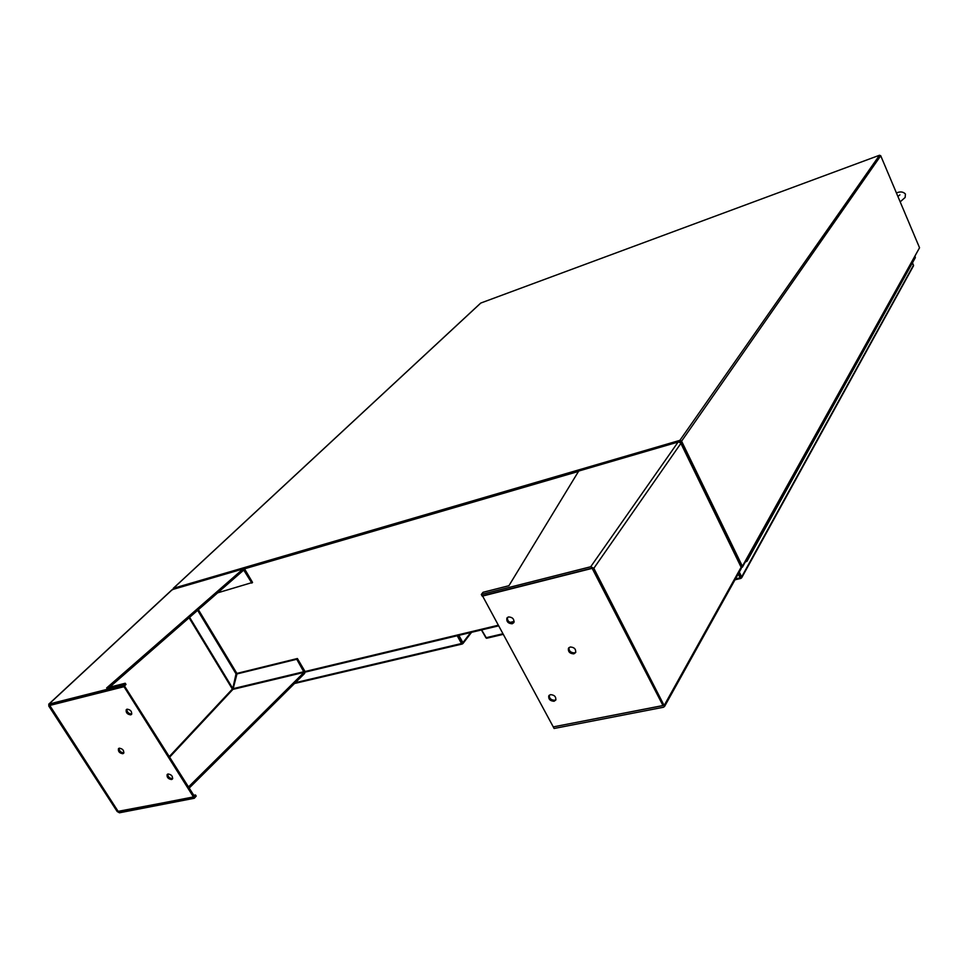 <?xml version="1.0" encoding="UTF-8"?>
<svg xmlns="http://www.w3.org/2000/svg" width="968" height="968" viewBox="0 0 968 968"><rect width="100%" height="100%" fill="white"/><g stroke="black" fill="none" stroke-linecap="round" stroke-linejoin="round"><path stroke-width="1.45" d="M480.491 303.335L173.405 588.302L679.875 440.355L681.581 441.166L742.395 566.256L919.539 247.76L742.444 567.103L741.294 567.744M919.539 247.76L880.735 155.763L879.525 155.243L480.806 303.044M680.601 441.444L741.428 566.619M680.347 441.323L679.234 442.061M578.114 471.15L243.754 568.688L578.114 471.15M173.405 588.302L173.115 589.258M742.444 567.103L742.395 566.256M741.089 568.833L741.161 567.175M680.516 441.275L741.185 567.224M680.758 443.029L680.165 441.795M577.775 471.646L244.323 568.869M481.423 629.95L485.996 637.888M734.99 579.808L740.786 578.441L740.46 577.279L741.052 578.247L741.706 577.739L738.729 573.08M912.534 262.691L913.49 265.837M913.55 265.099L741.657 576.904L739.298 572.052M502.961 634.306L486.589 638.275L481.616 629.902M735.462 578.961L740.145 577.848L738.245 573.951M740.46 577.279L738.56 573.383M294.538 683.493L462.196 644.023L461.494 643.526L462.075 643.018L462.522 643.829L462.91 642.655L462.135 642.837L458.094 635.528M470.702 632.515L462.91 642.655L458.868 635.347M295.361 682.682L461.494 643.526L457.199 635.746M461.917 642.982L457.828 635.601M459.8 638.602L459.352 637.791M751.301 553.03L750.829 552.014L751.301 553.03M749.038 557.58L748.76 555.729L749.038 557.58M755.379 545.674L754.907 544.669L755.379 545.674M753.152 550.163L752.874 548.336L753.152 550.163M759.408 538.426L758.936 537.421L759.408 538.426M757.194 542.854L756.928 541.027L757.194 542.854M763.365 531.275L762.905 530.283L763.365 531.275M761.187 535.655L760.933 533.84L761.187 535.655M767.285 524.232L766.825 523.228L767.285 524.232M765.131 528.552L764.865 526.749L765.131 528.552M771.133 517.275L770.685 516.283L771.133 517.275M769.015 521.546L768.761 519.743L769.015 521.546M774.945 510.414L774.485 509.434L774.945 510.414M772.839 514.637L772.585 512.846L772.839 514.637M778.695 503.65L778.248 502.682L778.695 503.65M776.626 507.825L776.372 506.046L776.626 507.825M782.398 496.983L781.95 496.015L782.398 496.983M780.341 501.109L780.099 499.331L780.341 501.109M786.04 490.401L785.605 489.433L786.04 490.401M784.019 494.479L783.778 492.712L784.019 494.479M789.646 483.903L789.21 482.947L789.646 483.903M787.649 487.933L787.408 486.178L787.649 487.933M793.203 477.502L792.768 476.546L793.203 477.502M791.231 481.483L790.989 479.741L791.231 481.483M796.7 471.174L796.277 470.23L796.7 471.174M794.752 475.119L794.522 473.376L794.752 475.119M800.161 464.942L799.737 463.999L800.161 464.942M798.237 468.839L798.007 467.096L798.237 468.839M803.585 458.784L803.162 457.84L803.585 458.784M801.673 462.631L801.456 460.913L801.673 462.631M806.949 452.709L806.525 451.766L806.949 452.709M805.073 456.509L804.844 454.791L805.073 456.509M810.276 446.708L809.865 445.776L810.276 446.708M808.425 450.471L808.207 448.765L808.425 450.471M813.568 440.779L813.156 439.859L813.568 440.779M811.729 444.506L811.511 442.799L811.729 444.506M816.81 434.934L816.399 434.015L816.81 434.934M814.995 438.613L814.778 436.919L814.995 438.613M820.017 429.163L819.606 428.243L820.017 429.163M818.214 432.805L818.008 431.123L818.214 432.805M823.175 423.464L822.764 422.544L823.175 423.464M821.396 427.057L821.191 425.388L821.396 427.057M826.297 417.825L825.898 416.918L826.297 417.825M824.542 421.395L824.337 419.725L824.542 421.395M829.382 412.271L828.983 411.364L829.382 412.271M827.64 415.792L827.446 414.135L827.64 415.792M832.432 406.778L832.032 405.882L832.432 406.778M830.713 410.263L830.508 408.617L830.713 410.263M835.432 401.357L835.045 400.462L835.432 401.357M833.738 404.805L833.545 403.16L833.738 404.805M838.409 395.997L838.022 395.101L838.409 395.997M836.727 399.409L836.534 397.775L836.727 399.409M841.349 390.697L840.962 389.814L841.349 390.697M839.68 394.085L839.498 392.451L839.68 394.085M844.241 385.47L843.866 384.586L844.241 385.47M842.608 388.809L842.414 387.188L842.608 388.809M847.109 380.303L846.734 379.42L847.109 380.303M845.487 383.618L845.306 381.997L845.487 383.618M849.94 375.197L849.565 374.326L849.94 375.197M848.343 378.476L848.149 376.867L848.343 378.476M852.747 370.151L852.372 369.28L852.747 370.151M851.15 373.394L850.969 371.797L851.15 373.394M855.506 365.166L855.131 364.295L855.506 365.166M853.933 368.372L853.752 366.787L853.933 368.372M858.241 360.229L857.878 359.37L858.241 360.229M856.68 363.411L856.511 361.826L856.68 363.411M860.939 355.365L860.576 354.506L860.939 355.365M859.402 358.511L859.233 356.938L859.402 358.511M863.613 350.549L863.25 349.69L863.613 350.549M862.089 353.671L861.919 352.098L862.089 353.671M866.251 345.782L865.888 344.935L866.251 345.782M864.751 348.879L864.581 347.306L864.751 348.879M868.865 341.075L868.502 340.24L868.865 341.075M867.376 344.136L867.207 342.575L867.376 344.136M871.442 336.428L871.091 335.594L871.442 336.428M869.966 339.453L869.796 337.905L869.966 339.453M873.995 331.83L873.644 330.995L873.995 331.83M872.531 334.831L872.374 333.282L872.531 334.831M876.524 327.281L876.173 326.446L876.524 327.281M875.072 330.257L874.915 328.709L875.072 330.257M879.017 322.78L878.666 321.957L879.017 322.78M877.577 325.732L877.419 324.195L877.577 325.732M881.485 318.339L881.134 317.516L881.485 318.339M880.057 321.255L879.9 319.73L880.057 321.255M883.917 313.934L883.578 313.112L883.917 313.934M882.514 316.826L882.356 315.302L882.514 316.826M886.337 309.591L885.986 308.768L886.337 309.591M884.946 312.446L884.788 310.934L884.946 312.446M888.721 305.283L888.382 304.472L888.721 305.283M887.341 308.114L887.184 306.614L887.341 308.114M891.08 301.024L890.741 300.213L891.08 301.024M889.713 303.843L889.568 302.343L889.713 303.843M893.416 296.813L893.077 296.014L893.416 296.813M892.06 299.596L891.915 298.108L892.06 299.596M895.727 292.651L895.388 291.852L895.727 292.651M894.384 295.409L894.238 293.921L894.384 295.409M898.014 288.524L897.687 287.738L898.014 288.524M896.683 291.271L896.537 289.783L896.683 291.271M900.276 284.447L899.95 283.66L900.276 284.447M898.957 287.169L898.812 285.693L898.957 287.169M902.515 280.418L902.188 279.631L902.515 280.418M901.208 283.104L901.063 281.64L901.208 283.104M904.729 276.424L904.402 275.638L904.729 276.424M903.434 279.087L903.301 277.635L903.434 279.087M906.919 272.48L906.592 271.693L906.919 272.48M905.637 275.118L905.504 273.666L905.637 275.118M909.085 268.572L908.758 267.785L909.085 268.572M907.815 271.185L907.681 269.733L907.815 271.185M911.227 264.7L910.912 263.925L911.227 264.7M909.98 267.301L909.835 265.849L909.98 267.301M913.356 260.876L913.042 260.102L913.356 260.876M912.11 263.441L911.977 262.001L912.11 263.441M915.268 257.742L915.135 256.314M914.228 259.63L914.095 258.202L914.228 259.63M745.227 562.093L747.066 561.137L746.679 559.48M745.771 561.101L746.243 560.254M553.369 727.125L554.107 728.48L663.431 707.269L664.592 706.41L593.832 568.301L590.71 566.752L481.314 594.485L482.088 595.913L591.484 568.252L592.331 568.676L663.007 705.611L553.551 726.835M680.673 443.041L678.701 441.989M481.314 594.485L483.032 592.295L508.914 585.713L578.719 471.053M664.471 704.922L741.137 567.248L740.677 566.304M507.438 617.439C507.244 620.887 509.071 622.69 512.895 622.835L513.972 622.315M508.49 616.931L506.893 618.068C506.349 621.613 508.115 623.513 512.193 623.779L513.814 622.63C514.347 619.084 512.568 617.185 508.49 616.931M555.922 699.683L554.7 700.275C551.07 700.118 549.255 698.424 549.255 695.218M554.047 701.268C550.126 700.977 548.372 699.174 548.759 695.847L550.465 694.637C554.386 694.915 556.152 696.706 555.777 700.033L554.047 701.268M575.779 652.238L574.496 652.88C570.709 652.759 568.857 651.004 568.954 647.628M573.855 653.86C569.801 653.618 567.998 651.766 568.434 648.282L570.212 646.999C574.254 647.229 576.057 649.08 575.633 652.565L573.855 653.86M482.233 596.143L592.174 568.361L663.14 705.503L553.273 726.895L482.488 595.816M125.235 683.251L123.142 685.284L49.017 704.075L48.763 705.987L117.176 811.523L119.463 812.793L194.29 798.273L193.564 797.124L118.12 811.341L49.658 705.297L123.904 686.481L125.997 684.449L125.235 683.251L106.613 687.982L243.077 568.954L244.952 569.535L252.551 582.421L217.667 592.839M233.373 687.8L232.356 689.071L233.179 688.659L237.124 673.353L297.394 658.518L296.74 659.256L304.678 673.413L189.22 788.049M188.518 786.923L304.061 672.361L232.925 689.373L169.727 757.073M193.564 797.124L195.488 794.946L196.214 796.095L194.29 798.273M195.488 794.946L193.781 795.285M173.332 589.294L171.796 590.105M123.142 685.284L123.904 686.481M109.602 687.22L243.73 570.067L243.077 568.954L172.352 589.585L49.017 704.075M243.73 570.067L251.849 583.111M197.641 610.324L236.035 673.849L236.712 673.135L198.379 609.671M236.519 673.982L236.712 673.135M189.619 617.33L232.78 688.442L236.035 673.849M297.394 658.518L304.714 670.945L304.678 673.413M236.446 674.067L296.74 659.256M167.742 774.073C167.887 776.808 169.436 778.32 172.377 778.623L172.703 778.526M171.554 779.53L172.473 778.974C172.885 776.179 171.409 774.509 168.057 773.989L167.137 774.533C166.714 777.328 168.19 778.986 171.554 779.53M131.781 713.936L131.551 713.997C128.502 713.694 126.941 712.109 126.881 709.229M127.086 709.169C130.547 709.701 132.035 711.432 131.539 714.36L130.692 714.868C127.219 714.336 125.743 712.593 126.251 709.677L127.086 709.169M123.904 752.777L123.686 752.838C120.746 752.535 119.209 750.999 119.076 748.24M119.294 748.179C122.646 748.724 124.11 750.406 123.662 753.225L122.827 753.721C119.463 753.165 117.999 751.483 118.459 748.675L119.294 748.179M193.443 796.942L118.278 811.571L49.537 705.503L124.013 686.687L193.443 796.942L194.253 796.023L124.461 685.937M124.013 686.687L124.896 685.828M681.581 441.166L880.735 155.763M679.875 440.355L879.525 155.243M304.968 671.526L498.06 625.28M510.027 622.412L514.153 621.42M740.556 578.368L735.063 579.663M502.694 633.81L485.924 637.767M741.137 567.248L680.879 443.392L593.832 568.301M578.005 471.259L678.096 442.061L590.71 566.752M189.087 617.79L232.356 689.071L169.364 756.492M243.21 570.527L244.238 570.225M304.061 671.683L233.179 688.659M173.224 588.387L480.588 303.19M514.032 622.146L511.201 622.823M498.387 625.897L305.065 672.143M741.706 577.739L913.55 265.74M486.589 638.275L503.021 634.415M462.946 643.538L471.561 632.31M905.407 193.999C903.18 191.664 900.192 191.325 896.416 192.971M905.431 194.072L905.14 197.46L900.18 201.864M899.913 194.858L897.88 196.419M915.353 257.597L747.066 561.137M664.592 706.41L741.21 568.627M741.125 566.631L681.024 443.09M678.253 441.892L578.428 471.017M48.715 704.22L171.953 589.827M243.367 568.76L172.945 589.306"/></g></svg>
